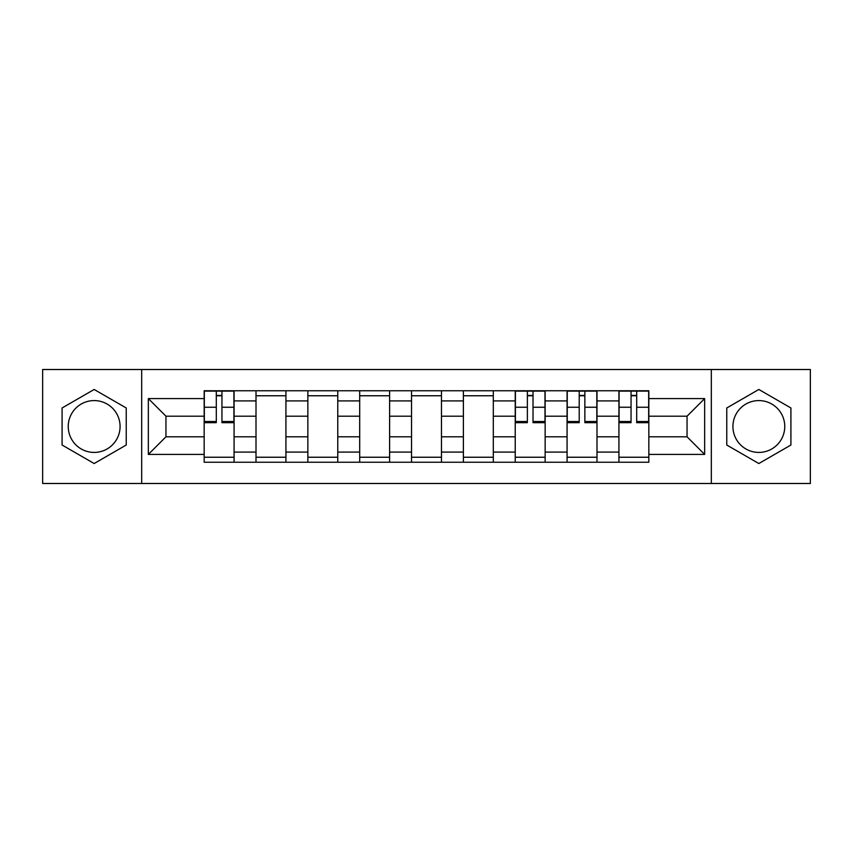 <?xml version="1.0" encoding="UTF-8"?>
<svg xmlns="http://www.w3.org/2000/svg" width="853" height="853" viewBox="0 0 853 853"><rect width="100%" height="100%" fill="white"/><g stroke="black" fill="none" stroke-linecap="round" stroke-linejoin="round"><path stroke-width="1.28" d="M94.161 452.421A25.921 25.921 0 0 1 68.24 426.5A25.921 25.921 0 0 1 94.161 400.579A25.921 25.921 0 0 1 120.081 426.5A25.921 25.921 0 0 1 94.161 452.421M758.839 452.421A25.921 25.921 0 0 1 732.919 426.5A25.921 25.921 0 0 1 758.839 400.579A25.921 25.921 0 0 1 784.76 426.5A25.921 25.921 0 0 1 758.839 452.421M711.317 483.491L810.35 483.491L810.35 369.509L42.65 369.509L42.65 483.491L711.317 483.491L711.317 369.509M256.007 462.23L256.007 400.91L234.074 400.91L234.074 462.23M234.074 400.91L234.074 390.77M256.007 400.91L256.007 390.77M285.926 390.77L285.926 462.23M307.858 462.23L307.858 390.77M337.767 390.77L337.767 462.23M359.699 462.23L359.699 390.77M389.608 390.77L389.608 462.23M411.541 462.23L411.541 390.77M441.459 390.77L441.459 462.23M463.392 462.23L463.392 390.77M493.301 390.77L493.301 462.23M515.233 462.23L515.233 390.77M545.142 390.77L545.142 462.23M567.074 462.23L567.074 390.77M596.993 390.77L596.993 462.23M618.926 462.23L618.926 390.77M618.926 436.8L596.993 436.8M567.074 436.8L545.142 436.8M515.233 436.8L493.301 436.8M463.392 436.8L441.459 436.8M411.541 436.8L389.608 436.8M359.699 436.8L337.767 436.8M307.858 436.8L285.926 436.8M256.007 436.8L234.074 436.8M618.926 416.2L596.993 416.2M567.074 416.2L545.142 416.2M515.233 416.2L493.301 416.2M463.392 416.2L441.459 416.2M411.541 416.2L389.608 416.2M359.699 416.2L337.767 416.2M307.858 416.2L285.926 416.2M256.007 416.2L234.074 416.2M165.951 436.8L204.166 436.8L204.166 416.2L165.951 416.2L165.951 436.8L148.337 454.414L148.337 398.586L204.166 398.586L204.166 416.2M648.834 416.2L648.834 436.8L687.049 436.8L687.049 416.2L648.834 416.2L648.834 390.77L204.166 390.77L204.166 398.586M648.834 398.586L704.663 398.586L704.663 454.414L648.834 454.414L648.834 436.8M204.166 436.8L204.166 462.23L648.834 462.23L648.834 454.414M204.166 454.414L148.337 454.414M141.683 483.491L141.683 369.509M126.233 407.979L94.161 389.469L62.088 407.979L62.088 445.021L94.161 463.531L126.233 445.021L126.233 407.979M790.912 407.979L758.839 389.469L726.767 407.979L726.767 445.021L758.839 463.531L790.912 445.021L790.912 407.979M234.074 457.24L204.166 457.24M216.299 395.76L221.951 395.76M285.926 457.24L256.007 457.24M256.007 395.76L285.926 395.76M337.767 457.24L307.858 457.24M307.858 395.76L337.767 395.76M389.608 457.24L359.699 457.24M359.699 395.76L389.608 395.76M441.459 457.24L411.541 457.24M411.541 395.76L441.459 395.76M493.301 457.24L463.392 457.24M463.392 395.76L493.301 395.76M545.142 457.24L515.233 457.24M527.367 395.76L533.018 395.76M596.993 457.24L567.074 457.24M579.208 395.76L584.859 395.76M648.834 457.24L618.926 457.24M631.049 395.76L636.701 395.76M148.337 398.586L165.951 416.2M687.049 436.8L704.663 454.414M687.049 416.2L704.663 398.586M221.951 422.683L221.951 391.111L233.914 391.111L233.914 422.683L221.951 422.683M216.299 395.429L221.951 395.429M216.299 391.111L204.336 391.111L204.336 422.683L216.299 422.683L216.299 391.111L221.951 391.111M533.018 422.683L533.018 391.111L544.982 391.111L544.982 422.683L533.018 422.683M527.367 395.429L533.018 395.429M527.367 391.111L515.404 391.111L515.404 422.683L527.367 422.683L527.367 391.111L533.018 391.111M584.859 422.683L584.859 391.111L596.823 391.111L596.823 422.683L584.859 422.683M579.208 395.429L584.859 395.429M579.208 391.111L567.245 391.111L567.245 422.683L579.208 422.683L579.208 391.111L584.859 391.111M636.701 422.683L636.701 391.111L648.664 391.111L648.664 422.683L636.701 422.683M631.049 395.429L636.701 395.429M631.049 391.111L619.086 391.111L619.086 422.683L631.049 422.683L631.049 391.111L636.701 391.111M567.074 400.91L545.142 400.91M515.233 400.91L493.301 400.91M463.392 400.91L441.459 400.91M411.541 400.91L389.608 400.91M359.699 400.91L337.767 400.91M307.858 400.91L285.926 400.91M618.926 400.91L596.993 400.91M567.074 452.09L545.142 452.09M515.233 452.09L493.301 452.09M463.392 452.09L441.459 452.09M411.541 452.09L389.608 452.09M359.699 452.09L337.767 452.09M307.858 452.09L285.926 452.09M256.007 452.09L234.074 452.09M618.926 452.09L596.993 452.09M221.951 421.531L233.914 421.531M221.951 407.244L233.914 407.244M204.336 421.531L216.299 421.531M204.336 407.244L216.299 407.244M533.018 421.531L544.982 421.531M533.018 407.244L544.982 407.244M515.404 421.531L527.367 421.531M515.404 407.244L527.367 407.244M584.859 421.531L596.823 421.531M584.859 407.244L596.823 407.244M567.245 421.531L579.208 421.531M567.245 407.244L579.208 407.244M636.701 421.531L648.664 421.531M636.701 407.244L648.664 407.244M619.086 421.531L631.049 421.531M619.086 407.244L631.049 407.244"/></g></svg>
